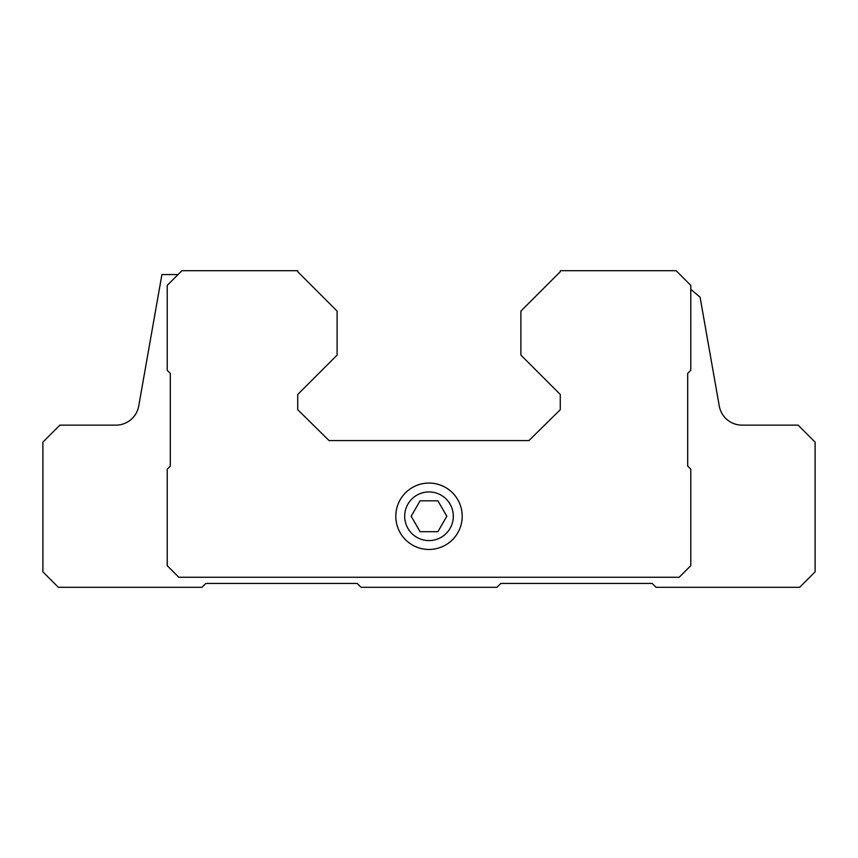 <?xml version="1.0" encoding="UTF-8"?>
<svg xmlns="http://www.w3.org/2000/svg" width="858" height="858" viewBox="0 0 858 858"><rect width="100%" height="100%" fill="white"/><g stroke="black" fill="none" stroke-linecap="round" stroke-linejoin="round"><path stroke-width="1.29" d="M420.088 531.703L437.912 531.703L446.836 516.259L437.912 500.815L420.088 500.815L411.164 516.259L420.088 531.703M404.676 516.259A24.324 24.324 0 0 0 441.162 537.322A24.324 24.324 0 0 0 441.162 495.195A24.324 24.324 0 0 0 404.676 516.259M690.776 289.35L700.074 297.147L719.261 405.995A23.166 23.166 0 0 0 742.084 425.139L798.112 425.139L815.1 442.127L815.1 571.857L799.656 587.301L656.027 587.301L652.166 583.44L500.815 583.44L496.954 587.301L361.046 587.301L357.185 583.44L205.834 583.44L201.973 587.301L58.344 587.301L42.9 571.857L42.9 442.127L59.888 425.139L115.916 425.139A23.166 23.166 0 0 0 138.739 405.995L161.915 274.56L178.035 274.56M300.579 274.56L297.726 271.707L297.726 270.699L181.896 270.699L167.224 285.371L167.224 370.313L170.313 373.402L170.313 466.066L167.224 469.154L167.224 565.679L178.807 577.262L679.193 577.262L690.776 565.679L690.776 469.154L687.687 466.066L687.687 373.402L690.776 370.313L690.776 285.371L676.104 270.699L560.274 270.699L560.274 271.707L557.421 274.56M560.274 271.707L520.892 311.089L520.892 355.105L560.274 394.487L560.274 409.695L528.925 440.583L329.075 440.583L297.726 409.695L297.726 394.487L337.108 355.105L337.108 311.089L297.726 271.707M395.795 516.259A33.205 33.205 0 0 0 445.602 545.012A33.205 33.205 0 0 0 445.602 487.505A33.205 33.205 0 0 0 395.795 516.259"/></g></svg>
